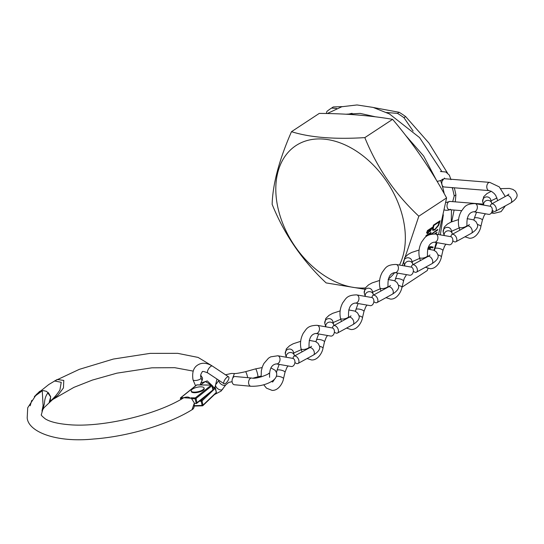 <?xml version="1.0" encoding="UTF-8"?>
<svg xmlns="http://www.w3.org/2000/svg" width="544" height="544" viewBox="0 0 544 544"><rect width="100%" height="100%" fill="white"/><g stroke="black" fill="none" stroke-linecap="round" stroke-linejoin="round"><path stroke-width="0.82" d="M444.217 193.657A80.437 55.597 -123.3 0 0 443.72 191.338A80.437 55.597 -123.3 0 0 440.579 180.499M352.09 113.329A80.437 55.597 -123.3 0 0 348.01 114.328M336.648 108.467L331.602 108.059L333.288 106.95A93.024 64.294 -123.3 0 0 332.404 107.515L330.718 108.623A93.024 64.294 -123.3 0 0 326.876 111.459L326.325 113.519M333.288 106.95L342.258 106.624M373.64 107.562L399.146 112.275L397.467 113.383L386.566 112.499M413.127 131.036L403.961 117.694L405.647 116.586A93.024 64.294 -123.3 0 0 399.146 112.275M405.647 116.586L428.876 142.99L447.508 173.094M452.696 201.647L454.206 195.969L455.892 194.861A93.024 64.294 -123.3 0 0 455.083 191.012A93.024 64.294 -123.3 0 0 454.294 187.802M454.206 195.969A93.024 64.294 -123.3 0 0 453.397 192.12A93.024 64.294 -123.3 0 0 452.438 188.258L452.003 187.612M446.597 197.921L418.826 216.199C395.026 193.916 377.026 167.722 364.834 137.618C334.465 139.482 310.019 137.503 291.496 131.682L319.267 113.41C346.358 113.587 370.811 115.566 392.612 119.34C413.331 143.738 431.331 169.932 446.597 197.921L438.546 234.546M399.48 265.044A81.26 56.168 -123.3 0 0 403.07 218.552A81.26 56.168 -123.3 0 0 323.53 139.094A81.26 56.168 -123.3 0 0 278.072 208.44A81.26 56.168 -123.3 0 0 365.316 287.946M291.496 131.682C279.208 159.691 272.755 183.906 272.143 204.333C284.24 234.308 302.24 260.501 326.128 282.914L364.616 289.218M427.965 248.05L429.168 246.928L430.848 246.602L433.214 247.105L432.698 247.921L430.603 247.472L430.093 249.24M431.025 234.226L437.798 229.364L437.6 230.119L431.535 234.11M427.734 235.572L428.203 234.661L425.898 236.178L426.047 235.613L431.032 232.336L430.481 234.376M436.295 242.536L433.962 250.26M428.006 268.382L427.244 270.572L401.968 287.205M402.329 265.54L418.826 216.199M432.752 227.739L433.446 225.134L440.096 220.762L438.695 225.277L434.853 229.888L432.8 230.384L432.752 227.739M434.534 233.906L437.029 232.268L435.764 234.063M427.38 230.615L432.364 227.331L430.27 231.37L429.406 231.343L427.808 233.39L427.006 233.56L427.38 230.615L427.958 232.825L429.597 229.622L427.74 230.84M429.536 231.54L429.141 231.166M392.612 119.34L364.834 137.618M388.273 279.167A81.26 56.168 -123.3 0 0 394.726 272.598M331.602 108.059A93.024 64.294 -123.3 0 0 330.718 108.623M403.961 117.694A93.024 64.294 -123.3 0 0 397.467 113.383M453.261 187.714L452.438 188.258M435.71 244.508A80.437 55.597 -123.3 0 0 437.043 242.665M455.892 194.861L455.274 201.858M454.124 210.052L451.69 221.775M438.287 225.005L438.695 225.277M434.309 229.527L434.853 229.888M433.412 229.466L432.473 229.826M439.212 221.966L433.928 225.44L433.201 228.691L433.507 229.527L435.05 229.133L438.178 225.257L439.212 221.966L438.743 221.653M433.459 225.128L433.928 225.44M432.616 228.303L433.201 228.691M427.849 234.43L428.203 234.661M430.032 234.518L430.372 233.233L428.713 234.328L428.482 235.171M430.018 233.002L430.372 233.233M428.359 234.09L428.713 234.328M437.131 229.806L437.6 230.119M434.928 233.648L435.397 233.961M431.943 246.833L431.684 247.248L432.698 247.921M431.684 247.248L429.583 246.799L430.603 247.472M429.583 246.799L429.42 247.622M429.889 247.942L430.44 248.302M429.59 249.186L429.706 247.54L427.72 249.077M428.543 247.432L428.944 247.704M429.291 230.717L430.27 231.37M426.836 232.744L427.808 233.39M431.501 228.997L431.705 228.235L430.107 229.282L430.413 230.812L431.501 228.997M431.351 227.997L431.705 228.235M428.93 230.228L430.413 230.812M429.42 229.276L430.005 229.663M429.753 229.051L430.107 229.282M429.243 229.384L429.597 229.622M426.462 232.234L427.958 232.825M427.169 231.404L427.53 231.642M232.424 378.855L234.41 373.531M218.974 380.372A4.128 2.36 35.6 0 0 220.823 383.969A4.128 2.36 35.6 0 0 225.74 384.9A4.128 2.36 35.6 0 0 225.835 384.798A4.128 2.36 35.6 0 0 225.903 384.717M234.314 373.531C235.586 373.701 239.326 373.089 245.534 371.681A4.128 0.544 74.3 0 1 245.534 371.681A4.128 0.544 74.3 0 1 247.527 376.897A4.128 0.544 74.3 0 1 247.69 377.679M270.892 367.9L275.244 370.335L276.61 372.946C277.127 376.074 275.686 378.76 272.292 381.011C266.431 384.69 259.298 386.437 250.9 386.26L234.376 384.751A4.128 2.679 -84.8 0 1 232.2 382.269A4.128 2.679 -84.8 0 1 235.13 376.523L251.654 378.039C257.183 379.44 270.824 373.272 268.716 373.279M225.216 383.615A4.128 1.571 -56.4 0 1 224.046 383.744A4.128 1.571 -56.4 0 1 224.4 380.514A4.128 1.571 -56.4 0 1 227.453 376.992A4.128 1.571 -56.4 0 1 228.623 376.87A4.128 1.571 -56.4 0 1 228.269 380.1A4.128 1.571 -56.4 0 1 225.216 383.615M276.488 372.49L276.978 370.403A4.128 1.197 13.3 0 1 276.984 370.389A4.128 1.197 13.3 0 1 278.868 369.845A4.128 1.197 13.3 0 1 284.417 371.436A4.128 1.197 13.3 0 1 285.015 372.3A4.128 1.197 13.3 0 1 285.015 372.314L283.506 378.685A4.128 1.197 13.3 0 0 281.561 377.135A4.128 1.197 13.3 0 0 277.358 376.237A4.128 1.197 13.3 0 0 276.386 376.285M286.246 356.823A4.128 3.876 -15.9 0 1 294.365 355.477A4.128 3.876 -15.9 0 1 294.44 355.871L294.454 356M294.916 362.413A4.128 2.455 -118.6 0 0 298.03 363.453A4.128 2.455 -118.6 0 0 298.846 360.312A4.128 2.455 -118.6 0 0 294.073 356.204A4.128 2.455 -118.6 0 0 293.134 358.489M261.168 376.917L261.317 370.899L262.412 366.683L263.908 363.474L268.498 358.183L270.688 356.844L277.8 355.769A4.128 2.883 -80.1 0 1 279.97 360.08A4.128 2.883 -80.1 0 1 276.74 363.936A4.128 2.883 -80.1 0 1 276.413 363.909A4.128 2.883 -80.1 0 1 276.386 363.902A4.128 2.883 -80.1 0 0 276.386 363.902L291.305 366.506A4.128 2.883 -80.1 0 0 291.659 366.534A4.128 2.883 -80.1 0 0 294.889 362.678A4.128 2.883 -80.1 0 0 292.72 358.367L277.8 355.769A4.128 2.883 -80.1 0 0 277.773 355.762M358.115 303.532L355.926 309.529A4.128 1.197 13.3 0 1 355.926 309.529A4.128 1.197 13.3 0 1 357.809 308.985A4.128 1.197 13.3 0 1 363.358 310.576A4.128 1.197 13.3 0 1 363.956 311.44A4.128 1.197 13.3 0 1 363.956 311.454L362.447 317.825A4.128 1.197 13.3 0 0 358.965 315.778M365.194 295.963A4.128 3.876 -15.9 0 1 373.313 294.617A4.128 3.876 -15.9 0 1 373.381 295.011L373.395 295.14M373.857 301.553A4.128 2.455 -118.6 0 0 376.972 302.593A4.128 2.455 -118.6 0 0 377.788 299.452A4.128 2.455 -118.6 0 0 373.014 295.344A4.128 2.455 -118.6 0 0 372.076 297.629M348.806 317.458L348.541 316.465A4.128 1.414 167.1 0 1 346.603 318.206A4.128 1.414 167.1 0 1 342.366 319.049A4.128 1.414 167.1 0 1 341.652 318.981A4.128 1.414 167.1 0 1 340.49 318.308C339.354 312.8 340.136 307.571 342.849 302.614C345.923 298.846 346.555 295.052 356.599 294.882L356.748 294.909A4.128 2.883 -80.1 0 1 358.911 299.22A4.128 2.883 -80.1 0 1 355.688 303.076A4.128 2.883 -80.1 0 1 355.354 303.049A4.128 2.883 -80.1 0 1 355.327 303.042L355.293 303.035A4.128 2.883 -80.1 0 0 355.327 303.042L370.246 305.646A4.128 2.883 -80.1 0 0 370.6 305.674A4.128 2.883 -80.1 0 0 373.83 301.818A4.128 2.883 -80.1 0 0 371.661 297.507L356.748 294.909A4.128 2.883 -80.1 0 0 356.721 294.902M318.641 333.962L316.452 339.959A4.128 1.197 13.3 0 1 316.452 339.959A4.128 1.197 13.3 0 1 318.335 339.415A4.128 1.197 13.3 0 1 323.884 341.006A4.128 1.197 13.3 0 1 324.489 341.87A4.128 1.197 13.3 0 1 324.482 341.884L322.98 348.255A4.128 1.197 13.3 0 0 319.491 346.208M325.72 326.393A4.128 3.876 -15.9 0 1 333.839 325.047A4.128 3.876 -15.9 0 1 333.907 325.441L333.921 325.57M334.39 331.983A4.128 2.455 -118.6 0 0 337.498 333.023A4.128 2.455 -118.6 0 0 338.32 329.882A4.128 2.455 -118.6 0 0 333.547 325.774A4.128 2.455 -118.6 0 0 332.602 328.059M309.332 347.888L309.074 346.895A4.128 1.414 167.1 0 1 307.136 348.636A4.128 1.414 167.1 0 1 302.892 349.479A4.128 1.414 167.1 0 1 302.178 349.418A4.128 1.414 167.1 0 1 301.022 348.738C299.88 343.23 300.669 338.001 303.375 333.044C306.456 329.276 307.088 325.482 317.125 325.312L317.274 325.339A4.128 2.883 -80.1 0 1 319.444 329.65A4.128 2.883 -80.1 0 1 316.214 333.506A4.128 2.883 -80.1 0 1 315.88 333.479A4.128 2.883 -80.1 0 1 315.853 333.472A4.128 2.883 -80.1 0 0 315.853 333.472L330.772 336.076A4.128 2.883 -80.1 0 0 331.133 336.104A4.128 2.883 -80.1 0 0 334.363 332.248A4.128 2.883 -80.1 0 0 332.194 327.937L317.274 325.339A4.128 2.883 -80.1 0 0 317.247 325.332M397.582 273.102L395.393 279.092A4.128 1.197 13.3 0 1 395.393 279.092A4.128 1.197 13.3 0 1 397.276 278.555A4.128 1.197 13.3 0 1 402.825 280.146A4.128 1.197 13.3 0 1 403.43 281.01A4.128 1.197 13.3 0 1 403.424 281.024M404.661 265.533A4.128 3.876 -15.9 0 1 412.78 264.18A4.128 3.876 -15.9 0 1 412.848 264.581L412.862 264.71M413.331 271.123A4.128 2.455 -118.6 0 0 416.439 272.163A4.128 2.455 -118.6 0 0 417.262 269.022A4.128 2.455 -118.6 0 0 412.488 264.914A4.128 2.455 -118.6 0 0 411.543 267.192M410.074 275.244A4.128 2.883 -80.1 0 0 413.304 271.388A4.128 2.883 -80.1 0 0 411.135 267.077L396.216 264.479A4.128 2.883 -80.1 0 0 396.188 264.472A4.128 2.883 -80.1 0 1 398.385 268.784A4.128 2.883 -80.1 0 1 395.155 272.646A4.128 2.883 -80.1 0 1 394.822 272.619A4.128 2.883 -80.1 0 0 394.822 272.619L394.76 272.605A4.128 2.883 -80.1 0 0 394.801 272.612L409.714 275.216A4.128 2.883 -80.1 0 0 410.074 275.244M437.056 242.672L434.867 248.662A4.128 1.197 13.3 0 1 434.867 248.662A4.128 1.197 13.3 0 1 436.75 248.125A4.128 1.197 13.3 0 1 442.299 249.71A4.128 1.197 13.3 0 1 442.898 250.573A4.128 1.197 13.3 0 1 442.898 250.587L441.395 256.965A4.128 1.197 13.3 0 0 437.906 254.912M444.135 235.103A4.128 3.876 -15.9 0 1 452.254 233.75A4.128 3.876 -15.9 0 1 452.322 234.151L452.336 234.28M452.798 240.693A4.128 2.455 -118.6 0 0 455.913 241.733A4.128 2.455 -118.6 0 0 456.729 238.592A4.128 2.455 -118.6 0 0 451.962 234.484A4.128 2.455 -118.6 0 0 451.017 236.762M449.541 244.814A4.128 2.883 -80.1 0 0 452.771 240.958A4.128 2.883 -80.1 0 0 450.602 236.647L435.69 234.049A4.128 2.883 -80.1 0 0 435.662 234.042A4.128 2.883 -80.1 0 1 437.859 238.354A4.128 2.883 -80.1 0 1 434.629 242.216A4.128 2.883 -80.1 0 1 434.296 242.189A4.128 2.883 -80.1 0 0 434.296 242.189L434.234 242.175A4.128 2.883 -80.1 0 0 434.268 242.182L449.188 244.786A4.128 2.883 -80.1 0 0 449.541 244.814M476.524 212.235L474.341 218.232A4.128 1.197 13.3 0 1 474.341 218.232A4.128 1.197 13.3 0 1 476.218 217.695A4.128 1.197 13.3 0 1 481.773 219.28A4.128 1.197 13.3 0 1 482.372 220.143A4.128 1.197 13.3 0 1 482.372 220.157L480.862 226.535A4.128 1.197 13.3 0 0 477.38 224.482M483.602 204.666A4.128 3.876 -15.9 0 1 491.722 203.32A4.128 3.876 -15.9 0 1 491.79 203.721L491.803 203.844M492.272 210.263A4.128 2.455 -118.6 0 0 495.38 211.303A4.128 2.455 -118.6 0 0 496.203 208.162A4.128 2.455 -118.6 0 0 491.429 204.054A4.128 2.455 -118.6 0 0 490.484 206.332M473.729 211.752A4.128 2.883 -80.1 0 0 473.742 211.752L488.655 214.35A4.128 2.883 -80.1 0 0 489.015 214.384A4.128 2.883 -80.1 0 0 492.245 210.528A4.128 2.883 -80.1 0 0 490.076 206.217L475.157 203.619A4.128 2.883 -80.1 0 0 475.13 203.612M183.756 397.739L183.756 397.739C186.728 396.671 188.87 396.814 190.196 398.181L183.756 397.739C156.59 414.807 102.333 427.625 69.306 424.728C57.956 423.776 49.96 421.824 45.308 418.88C42.065 416.303 40.752 414.882 41.371 414.63L44.418 403.553C44.676 398.725 45.975 395.06 48.307 392.564L50.708 396.787L49.212 402.322L58.086 395.094L63.444 387.926L63.784 380.426L57.188 379.488L48.77 384.533L36.428 394.386L27.71 407.769L27.2 417.874C28.186 431.528 55.352 442.877 93.554 439.015C127.745 436.553 168.103 424.633 192.032 409.72L194.358 403.016L191.053 397.814L195.337 397.875L211.256 385.125L196.84 384.928L180.928 397.671L183.804 397.712M190.155 398.364A94.03 32.259 -12.9 0 0 191.053 397.814M197.003 402.716L212.915 389.973L211.949 385.737L196.03 398.487L197.003 402.716L196.255 403.58L195.146 398.745L191.454 398.691M194.358 403.016L194.351 403.553L196.581 403.451L212.779 390.483A0.66 0.66 0 0 0 213.01 389.817L212.86 389.715M194.099 404.185L194.33 403.288M192.032 409.72C193.705 408.884 194.453 407.089 194.283 404.328L194.126 404.532M41.963 411.108L43.085 405.668L42.255 390.776L34.326 396.644L39.603 391.422L41.432 390.674L43.595 390.653L46.73 391.422L50.64 396.848L50.177 401.091C53.462 398.589 56.705 394.91 59.901 390.055L61.241 382.31L54.536 380.977L79.302 369.356L113.376 359.054L150.178 353.369L177.704 353.342L198.104 357.422L211.664 365.616M215.342 388.185L202.035 400.908L203 405.144L216.315 392.421L214.9 387.335L212.248 387.668M31.756 400.384L30.158 405.776M200.09 384.914L200.797 383.098L200.076 384.914M200.784 375.278L202.368 377.754C202.817 378.604 202.293 380.385 200.797 383.092L207.257 380.909L213.078 386.417L213.214 387.158M211.358 385.07L205.306 381.541L200.546 384.921M215.356 388.076L214.9 387.335L212.881 389.266M212.316 386.784L213.078 386.417M191.168 390.946L191.311 391.544A6.61 2.264 -12.9 0 0 195.881 392.666A6.61 2.264 -12.9 0 0 202.83 390.483A6.61 2.264 -12.9 0 0 204.19 388.6L204.048 388.001A6.61 2.264 -12.9 0 0 199.478 386.879A6.61 2.264 -12.9 0 0 192.528 389.062A6.61 2.264 -12.9 0 0 191.168 390.946A6.61 2.264 -12.9 0 0 195.745 392.068A6.61 2.264 -12.9 0 0 202.694 389.885A6.61 2.264 -12.9 0 0 204.048 388.001M443.578 179.078L442.102 179.357L442.741 180.329L443.578 179.078A4.128 0.918 159.2 0 0 444.475 178.051M442.66 180.044A4.128 2.625 94.6 0 0 441.932 184.402A4.128 2.625 94.6 0 0 444.115 186.973L489.09 190.611L491.484 191.386L494.21 193.501L495.768 195.48L497.712 200.627M442.462 179.71A4.128 0.918 159.2 0 1 436.961 181.152M439.164 222.136L439.64 222.455M433.194 226.086L433.67 226.406M430.338 233.356L430.698 233.594M431.684 228.324L432.038 228.562M250.9 386.26A4.128 2.679 -84.8 0 1 248.724 383.785A4.128 2.679 -84.8 0 1 251.654 378.039M262.106 367.574L255.592 368.866A4.128 0.544 74.3 0 1 257.584 374.082A4.128 0.544 74.3 0 1 257.822 376.815L253.232 378.1M215.662 385.689A4.128 2.36 35.6 0 0 218.572 389.239A4.128 2.36 35.6 0 0 222.462 389.484A4.128 2.36 35.6 0 0 222.625 389.293A4.128 2.36 35.6 0 0 222.754 389.076M202.055 380.576L201.049 377.937A4.128 1.414 167.1 0 1 200.675 378.74A4.128 1.414 167.1 0 1 200.199 379.114A4.128 1.414 167.1 0 1 195.854 380.48A4.128 1.414 167.1 0 1 192.998 379.78C191.93 372.504 193.501 367.588 197.696 365.038C201.831 362.365 206.713 362.698 212.337 366.044L228.623 376.87M201.049 377.937C200.246 376.074 200.641 374.075 202.232 371.94C202.021 371.028 203.864 371.355 207.76 372.919A4.128 1.571 -56.4 0 1 208.012 369.893A4.128 1.571 -56.4 0 1 210.882 366.336A4.128 1.571 -56.4 0 1 211.167 366.166A4.128 1.571 -56.4 0 1 212.337 366.044M309.237 340.367L315.527 341.544L318.084 343.359L319.444 345.964C320.6 348.758 318.587 351.791 313.412 355.069A4.128 2.455 -118.6 0 0 314.228 351.927A4.128 2.455 -118.6 0 0 309.461 347.82L311.556 346.304M285.444 354.253A4.128 3.876 -15.9 0 1 288.395 349.187A4.128 3.876 -15.9 0 1 293.332 351.812L294.324 355.286M388.178 279.507L394.468 280.684L397.025 282.492L398.385 285.104C399.541 287.892 397.528 290.931 392.353 294.209A4.128 2.455 -118.6 0 0 393.169 291.067A4.128 2.455 -118.6 0 0 388.402 286.96L390.497 285.444M364.385 293.393A4.128 3.876 -15.9 0 1 367.336 288.327A4.128 3.876 -15.9 0 1 372.273 290.952L373.266 294.426M348.711 309.937L355.001 311.114L357.551 312.929L358.918 315.534C360.067 318.328 358.061 321.361 352.879 324.639A4.128 2.455 -118.6 0 0 353.702 321.497A4.128 2.455 -118.6 0 0 348.928 317.39L351.023 315.874M324.918 323.823A4.128 3.876 -15.9 0 1 327.862 318.757A4.128 3.876 -15.9 0 1 332.799 321.382L333.792 324.856M427.652 249.077L433.942 250.254L436.492 252.062L437.859 254.674C439.015 257.462 437.002 260.501 431.827 263.779A4.128 2.455 -118.6 0 0 432.643 260.637A4.128 2.455 -118.6 0 0 427.87 256.53L429.964 255.007M403.859 262.963A4.128 3.876 -15.9 0 1 406.81 257.897A4.128 3.876 -15.9 0 1 411.74 260.522L412.733 263.996M388.273 287.028L388.015 286.035A4.128 1.414 167.1 0 1 386.077 287.776A4.128 1.414 167.1 0 1 381.84 288.619A4.128 1.414 167.1 0 1 381.126 288.551A4.128 1.414 167.1 0 1 379.964 287.878C378.821 282.37 379.61 277.134 382.323 272.184C385.397 268.416 386.029 264.622 396.066 264.452L396.216 264.479M398.439 285.348A4.128 1.197 13.3 0 1 401.921 287.395L404.185 278.542L406.497 274.652M467.119 218.647L473.416 219.824L475.966 221.632L477.326 224.244C478.482 227.032 476.469 230.071 471.294 233.349A4.128 2.455 -118.6 0 0 472.117 230.207A4.128 2.455 -118.6 0 0 467.344 226.093L469.438 224.577M443.326 232.533A4.128 3.876 -15.9 0 1 446.277 227.467A4.128 3.876 -15.9 0 1 451.214 230.092L452.207 233.566M427.747 256.598L427.482 255.605A4.128 1.414 167.1 0 1 425.551 257.346A4.128 1.414 167.1 0 1 421.308 258.182A4.128 1.414 167.1 0 1 420.594 258.121A4.128 1.414 167.1 0 1 419.431 257.448C418.295 251.94 419.084 246.704 421.79 241.747C424.864 237.986 425.496 234.192 435.54 234.022L435.69 234.049M500.936 188.625L509.402 188.435L512.883 189.387L515.433 191.202L516.8 193.814C517.956 196.602 515.943 199.634 510.768 202.919A4.128 2.455 -118.6 0 0 511.584 199.777A4.128 2.455 -118.6 0 0 506.811 195.663L508.905 194.147M482.8 202.103A4.128 3.876 -15.9 0 1 485.751 197.03A4.128 3.876 -15.9 0 1 490.688 199.655L491.674 203.136M460.782 227.752A4.128 1.414 167.1 0 1 460.068 227.691A4.128 1.414 167.1 0 1 458.905 227.018C457.769 221.51 458.551 216.274 461.264 211.317C464.338 207.556 464.97 203.755 475.014 203.592L475.157 203.619A4.128 2.883 -80.1 0 1 477.326 207.924A4.128 2.883 -80.1 0 1 474.096 211.779A4.128 2.883 -80.1 0 1 473.77 211.759A4.128 2.883 -80.1 0 0 473.77 211.759L473.702 211.745C468.826 212.473 466.575 216.947 466.956 225.175A4.128 1.414 167.1 0 1 465.018 226.916A4.128 1.414 167.1 0 1 460.782 227.752M196.03 398.487L195.146 398.745A0.66 0.36 90.8 0 1 195.337 397.875A0.66 0.503 51.3 0 1 196.03 398.487M182.369 398.568L180.73 398.541L180.928 399.398M180.676 399.541L180.73 398.541A0.66 0.36 -89.2 0 1 180.928 397.671A0.66 0.503 51.3 0 0 180.649 397.759A0.66 0.66 0 0 0 180.418 398.426L180.513 398.269A0.66 0.503 51.3 0 1 180.649 397.759L196.568 385.016A0.66 0.503 51.3 0 1 196.84 384.928A0.66 0.36 90.8 0 1 196.989 384.873A0.66 0.66 0 0 0 196.568 385.016A0.66 0.503 51.3 0 0 196.418 385.268M197.132 384.928A0.66 0.36 90.8 0 0 196.989 384.873L211.405 385.07A0.66 0.36 90.8 0 0 211.256 385.125A0.66 0.503 51.3 0 1 211.949 385.737L212.038 385.58A0.66 0.66 0 0 0 211.405 385.07A0.66 0.36 90.8 0 1 211.664 385.288M211.834 385.472L212.915 389.973A0.66 0.503 51.3 0 1 212.779 390.483M215.873 393.047A0.66 0.537 -133.7 0 0 216.315 392.421L216.308 392.217M194.33 405.661L202.144 405.43L201.171 401.193L199.328 401.248M202.314 405.776L194.296 406.014M200.457 400.35L201.307 400.323L205.564 396.256M202.558 405.77A0.66 0.537 -133.7 0 0 203 405.144L202.144 405.43L202.558 405.77M201.307 400.323L201.171 401.193L202.035 400.908A0.66 0.537 -133.7 0 0 201.307 400.323M444.781 178.745L489.756 182.383A4.128 2.625 94.6 0 0 488.553 182.716A4.128 2.625 94.6 0 0 486.798 187.231A4.128 2.625 94.6 0 0 489.09 190.611M461.659 210.657L449.31 209.658A4.128 2.625 -85.4 0 1 447.018 206.278A4.128 2.625 -85.4 0 1 448.773 201.763A4.128 2.625 -85.4 0 1 449.976 201.43L445.774 202.558M449.793 209.698A4.128 1.87 175.7 0 1 444.366 209.902M505.376 205.856L501.099 211.636L494.285 213.296A4.128 2.625 -85.4 0 1 492.164 210.99M433.507 229.527L432.487 228.847M429.706 247.54L428.686 246.86M225.869 384.758L221.061 391.109L214.458 394.57M234.362 373.531L231.343 373.449L225.515 374.802M218.892 380.317L216.179 384.112M207.76 372.919L224.046 383.744M195.568 385.818L192.998 379.78M255.592 368.866L245.534 371.688M261.086 376.067L257.822 376.815M232.098 381.677L228.718 382.412L225.835 384.798M300.669 341.319L293.223 343.754L289.571 345.76L286.307 348.901L285.314 353.784L286.192 356.905M274.836 378.828L272.673 381.997L271.49 381.521M283.506 378.685C282.962 382.67 278.616 390.776 272.122 390.402L266.506 388.171L263.711 384.778M276.386 363.902L276.345 363.902C271.47 364.623 269.219 369.097 269.6 377.325M279.167 364.392L276.984 370.389M285.954 357.19L286.375 356.612M313.412 355.069L298.03 363.453M301.254 349.676L293.665 352.995M309.461 347.82L294.073 356.204M288.089 365.942L286.824 367.622L285.015 372.307M379.61 280.459L372.164 282.887L368.512 284.9L365.248 288.041L364.256 292.924L365.133 296.038M362.447 317.825C361.903 321.803 357.558 329.916 351.064 329.535L346.521 328.107M341.462 321.456L340.49 318.308M364.895 296.33L365.316 295.752M392.353 294.209L376.972 302.593M348.541 316.465C348.16 308.237 350.411 303.763 355.293 303.035M355.919 309.536L355.49 311.352M380.195 288.816L372.613 292.135M388.402 286.96L373.014 295.344M367.03 305.082L365.765 306.762L363.956 311.447M340.136 310.889L332.697 313.324L329.045 315.33L325.781 318.471L324.782 323.354L325.666 326.468M322.98 348.255C322.429 352.233 318.084 360.346 311.59 359.972L307.054 358.537M301.988 351.886L301.022 348.738M315.853 333.472L315.819 333.465C310.937 334.193 308.693 338.667 309.074 346.895M325.428 326.76L325.849 326.182M352.879 324.639L337.498 333.023M316.452 339.966L316.023 341.782M340.728 319.246L333.139 322.565M348.928 317.39L333.547 325.774M327.556 335.512L326.291 337.192L324.489 341.877M419.077 250.029L411.638 252.457L407.986 254.47L404.722 257.611L403.723 262.494L404.607 265.608M401.921 287.395C401.377 291.373 397.032 299.486 390.531 299.105L385.995 297.677M380.929 291.026L379.964 287.878M404.369 265.9L404.79 265.322M431.827 263.779L416.439 272.163M388.015 286.035C387.634 277.807 389.885 273.333 394.76 272.605M395.393 279.106L394.964 280.922M419.669 258.386L412.08 261.705M427.87 256.53L412.488 264.914M458.551 219.599L451.112 222.027L447.454 224.04L444.196 227.181L443.197 232.064L444.074 235.178M441.395 256.965C440.844 260.943 436.499 269.056 430.005 268.675L425.462 267.247M420.403 260.596L419.431 257.448M443.843 235.47L444.258 234.892M471.294 233.349L455.913 241.733M427.482 255.605C427.101 247.377 429.352 242.903 434.234 242.175M434.867 248.676L434.438 250.492M459.136 227.956L451.554 231.275M467.344 226.093L451.962 234.484M445.971 244.222L444.706 245.902L442.898 250.58M491.293 191.284L486.928 193.61L483.664 196.751L482.671 201.634L483.548 204.748M480.862 226.535C480.318 230.513 475.973 238.626 469.479 238.245L464.936 236.817M459.87 230.166L458.905 227.018M483.31 205.04L483.732 204.462M510.768 202.919L495.38 211.303M467.214 226.161L466.956 225.175M474.334 218.246L473.906 220.062M497.046 197.975L491.021 200.845M506.811 195.663L491.429 204.054M485.438 213.792L484.174 215.472L482.372 220.15M42.459 410.108L44.146 407.565L52.625 399.575L73.889 387.376L92.398 380.072L116.892 373.164L151.912 367.819L174.726 367.683L193.202 371.103M216.981 379.046L214.982 387.342M194.29 406.069L202.436 405.824A0.66 0.66 0 0 0 202.871 405.64L216.186 392.918A0.66 0.66 0 0 0 216.376 392.292L215.336 387.756M489.756 182.383L499.242 186.871L505.26 196.513M483.371 204.129L449.976 201.43M449.31 209.658L450.507 209.324M451.459 209.834L451.282 221.952M444.536 246.187L444.21 246.82M443.34 214.826L440.341 234.858M436.873 243.018L435.397 245.568M494.285 213.296L491.266 213.051M450.976 179.676L449.344 175.141L445.835 171.986L440.416 171.503M436.56 180.479L423.62 155.985L405.491 135.232M375.489 116.817L360.142 113.397L345.998 114.213M441.64 171.217L419.587 137.618L389.477 113.961L373.157 107.426L357.007 104.951L341.816 106.74L327.264 113.533"/></g></svg>
